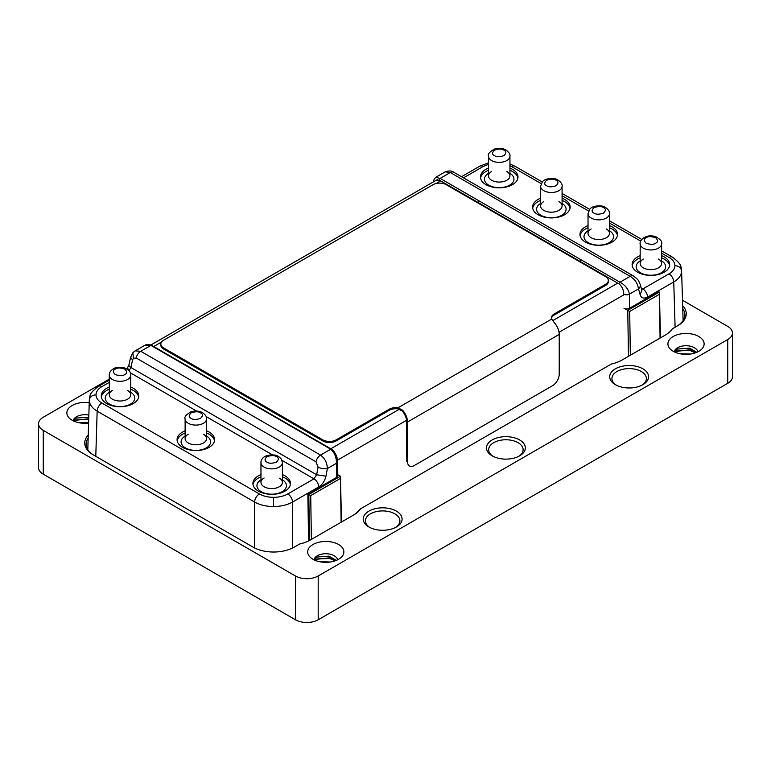 <?xml version="1.0" encoding="UTF-8"?>
<svg xmlns="http://www.w3.org/2000/svg" width="771" height="771" viewBox="0 0 771 771"><rect width="100%" height="100%" fill="white"/><g stroke="black" fill="none" stroke-linecap="round" stroke-linejoin="round"><path stroke-width="1.16" d="M488.486 164.3L483.099 166.526L463.477 177.85M509.939 163.944L514.883 166.189A6.708 3.874 -60 0 0 511.539 166.526L509.939 165.698M683.106 320.591L681.603 270.978C681.487 275.228 678.875 278.89 673.748 281.974L675.117 327.222M661.624 253.177L669.006 257.437C672.871 259.74 674.827 262.477 674.895 265.648C674.818 268.838 672.852 271.575 669.006 273.859A6.708 3.874 60 0 1 673.748 281.974L647.573 297.076C643.843 298.955 641.366 298.175 640.152 294.763L641.857 290.301L640.209 284.432A6.708 4.674 164.2 0 1 638.494 288.903C637.733 283.516 634.957 279.324 630.158 276.346A6.708 3.874 -60 0 1 633.511 276.018L633.511 276.018A6.708 3.874 -60 0 1 633.56 276.047M491.628 171.509A10.727 6.197 -0 0 0 491.628 180.26A10.727 6.197 -0 0 0 506.798 180.26A10.727 6.197 -0 0 0 506.798 171.509M509.939 173.321A14.745 8.51 180 0 1 509.641 185.185A14.745 8.51 180 0 1 488.939 185.271A14.745 8.51 180 0 1 488.486 173.321M517.89 178.072A18.774 10.833 -0 0 0 509.939 170.275M488.486 170.275A18.774 10.833 -0 0 0 480.535 178.072M509.939 168.088A18.774 10.833 180 0 1 517.987 176.973A18.774 10.833 180 0 1 506.393 186.987A18.774 10.833 180 0 1 485.942 184.645A18.774 10.833 180 0 1 480.439 176.973A18.774 10.833 180 0 1 488.486 168.088M562.078 203.428A14.745 8.51 180 0 1 561.78 215.292A14.745 8.51 180 0 1 541.078 215.379A14.745 8.51 180 0 1 540.625 203.428M543.767 201.607A10.727 6.197 0 0 0 543.767 210.367A10.727 6.197 0 0 0 558.936 210.367A10.727 6.197 0 0 0 558.936 201.607M540.625 200.373A18.774 10.833 -0 0 0 538.081 201.607A18.774 10.833 -0 0 0 532.684 208.18M570.029 208.18A18.774 10.833 -0 0 0 562.078 200.373M562.078 198.186A18.774 10.833 180 0 1 570.126 207.081A18.774 10.833 180 0 1 551.352 217.914A18.774 10.833 180 0 1 532.588 207.081A18.774 10.833 180 0 1 538.081 199.419A18.774 10.833 180 0 1 540.625 198.186M609.485 230.789A14.745 8.51 180 0 1 609.186 242.663A14.745 8.51 180 0 1 588.475 242.749A14.745 8.51 180 0 1 588.032 230.789M591.174 228.977A10.727 6.197 -0 0 0 590.827 237.526A10.727 6.197 -0 0 0 606.343 237.728A10.727 6.197 -0 0 0 606.343 228.977M617.426 235.541A18.774 10.833 0 0 0 609.485 227.744M588.032 227.744A18.774 10.833 0 0 0 580.081 235.541M609.485 225.556A18.774 10.833 180 0 1 617.523 234.451A18.774 10.833 180 0 1 605.939 244.465A18.774 10.833 180 0 1 585.488 242.113A18.774 10.833 180 0 1 579.985 234.451A18.774 10.833 180 0 1 588.032 225.556M661.624 260.897A14.745 8.51 180 0 1 661.325 272.761A14.745 8.51 180 0 1 640.624 272.847A14.745 8.51 180 0 1 640.171 260.897M643.313 259.075A10.727 6.197 -0 0 0 643.313 267.836A10.727 6.197 -0 0 0 658.482 267.836A10.727 6.197 -0 0 0 658.482 259.075M640.171 257.851A18.774 10.833 -0 0 0 637.627 259.075A18.774 10.833 -0 0 0 632.22 265.648M669.575 265.648A18.774 10.833 -0 0 0 661.624 257.851M661.624 255.664A18.774 10.833 180 0 1 669.671 264.549A18.774 10.833 180 0 1 650.897 275.392A18.774 10.833 180 0 1 632.124 264.549A18.774 10.833 180 0 1 637.627 256.888A18.774 10.833 180 0 1 640.171 255.664M640.152 294.763L638.494 288.903L629.454 294.117C628.278 288.971 625.117 285 619.971 282.225A1.34 0.771 -60 0 0 619.026 283.873C622.062 286.407 623.643 289.838 623.768 294.175A4.019 2.284 -0.9 0 0 629.454 294.117L629.666 308.188A4.019 2.284 179.1 0 1 623.98 308.246L627.767 310.356L659.398 292.093L660.468 337.862M453.695 172.193A6.708 3.874 -60 0 0 450.341 172.531L445.195 171.866C448.867 170.564 451.69 170.68 453.695 172.193L633.511 276.018C638.513 279.96 637.993 279.459 640.2 284.422A6.708 4.674 164.2 0 1 640.209 284.432M433.369 181.898L434.15 179.094L435.731 177.34L440.154 178.409A1.34 0.771 120 0 0 439.21 180.057L435.75 180.53M647.573 297.076A6.708 3.874 -120 0 0 642.831 288.961L641.597 289.347M629.666 308.188L658.453 291.563L659.398 292.093L660.072 338.093M659.417 294.271L629.685 311.436L627.767 310.356L628.461 356.347M337.611 461.646L337.823 475.717A4.019 2.284 179.1 0 1 336.648 477.355L336.435 463.294A4.019 2.284 -0.9 0 0 337.611 461.646C337.717 455.555 332.58 448.876 331.414 449.146A1.34 0.771 120 0 0 330.749 449.214C334.633 452.722 336.522 457.415 336.435 463.294L327.396 468.508A6.708 2.67 -169.3 0 1 318.076 467.101L315.985 461.8A6.708 3.874 -60 0 1 320.563 455.092C324.851 458.36 327.126 462.831 327.396 468.508L325.94 476.17C324.842 480.921 322.442 484.516 318.712 486.944L292.537 502.056C287.255 504.986 280.943 506.48 273.58 506.547C266.226 506.48 259.904 504.986 254.623 502.056L97.156 411.145C92.028 408.061 89.417 404.399 89.301 400.159L89.311 399.879C90.583 396.072 87.48 394.713 98.543 386.281A6.708 3.874 60 0 1 98.543 386.281A6.708 3.874 60 0 1 101.897 386.608C98.052 388.892 96.086 391.629 96.009 394.819C96.067 397.99 98.033 400.727 101.897 403.031A6.708 3.874 120 0 0 97.156 411.145L95.787 456.336M129.036 370.755L130.906 367.536A6.708 2.805 -167.6 0 1 128.94 364.876L130.598 357.33L132.564 359.99L130.906 367.536L316.621 474.753L313.97 478.83L281.964 460.354M133.344 358.38L136.159 357.975A6.708 3.874 120 0 1 140.736 351.277L135.156 350.872L132.92 352.694L133.344 358.38L132.564 359.99M135.021 350.95L144.659 345.389L150.923 345.398L140.736 351.277L320.563 455.092L330.749 449.214L292.691 427.24M144.659 345.389C146.702 344.223 149.005 344.203 151.598 345.331A1.34 0.771 120 0 0 150.923 345.398L291.737 426.691M308.564 540.963L307.86 493.98L310.723 495.589L340.454 478.425L340.435 476.247L341.505 522.015M337.804 474.782L340.435 476.247L308.805 494.51L309.499 540.481M307.86 493.98L336.648 477.355M325.94 476.17L316.621 474.753L318.076 467.101M130.733 392.256A14.745 8.51 180 0 1 130.328 404.177A14.745 8.51 180 0 1 109.675 404.177A14.745 8.51 180 0 1 109.28 392.256M112.421 390.444A10.727 6.197 0 0 0 112.421 399.195A10.727 6.197 0 0 0 127.591 399.195A10.727 6.197 0 0 0 127.591 390.444M138.674 397.007A18.774 10.833 0 0 0 130.733 389.21M109.28 389.21A18.774 10.833 0 0 0 101.329 397.007M130.733 387.023A18.774 10.833 180 0 1 138.77 395.918A18.774 10.833 180 0 1 127.186 405.922A18.774 10.833 180 0 1 106.726 403.58A18.774 10.833 180 0 1 101.232 395.918A18.774 10.833 180 0 1 109.28 387.023M282.417 479.832A14.745 8.51 180 0 1 282.119 491.696A14.745 8.51 180 0 1 261.408 491.782A14.745 8.51 180 0 1 260.964 479.832M264.106 478.01A10.727 6.197 0 0 0 264.106 486.771A10.727 6.197 0 0 0 279.275 486.771A10.727 6.197 0 0 0 279.613 478.222M290.359 484.583A18.774 10.833 0 0 0 282.417 476.786M260.964 476.786A18.774 10.833 0 0 0 253.013 484.583M282.417 474.599A18.774 10.833 180 0 1 290.455 483.484A18.774 10.833 180 0 1 278.871 493.498A18.774 10.833 180 0 1 258.41 491.146A18.774 10.833 180 0 1 252.917 483.484A18.774 10.833 180 0 1 260.964 474.599M206.57 436.049A14.745 8.51 180 0 1 206.271 447.912A14.745 8.51 180 0 1 185.57 447.999A14.745 8.51 180 0 1 185.117 436.049M188.259 434.227A10.727 6.197 0 0 0 188.712 443.229A10.727 6.197 0 0 0 203.428 442.988A10.727 6.197 0 0 0 203.428 434.227M214.521 440.79A18.774 10.833 0 0 0 206.57 432.994M185.117 432.994A18.774 10.833 0 0 0 177.166 440.79M206.57 430.806A18.774 10.833 180 0 1 214.617 439.701A18.774 10.833 180 0 1 203.024 449.715A18.774 10.833 180 0 1 182.573 447.363A18.774 10.833 180 0 1 177.079 439.701A18.774 10.833 180 0 1 185.117 430.806M318.712 486.944A6.708 3.874 -120 0 0 313.97 478.83L287.805 493.941C283.815 496.167 279.083 497.305 273.58 497.343C268.048 497.295 263.316 496.158 259.364 493.941L101.897 403.031M88.154 438.005A27.891 16.104 0 0 0 86.101 444.067A27.891 16.104 0 0 0 94.245 455.439M352.916 515.433A27.891 16.104 0 0 0 359.431 509.477L360.587 508.812A29.231 16.875 180 0 1 353.841 514.893L310.231 540.076A29.231 16.875 180 0 1 299.688 543.969L294.3 547.082A29.231 16.875 180 0 1 252.965 547.082L93.32 454.909A29.231 16.875 180 0 1 88.241 434.979M682.653 305.702A29.231 16.875 180 0 1 677.68 325.738L672.302 328.841A29.231 16.875 180 0 1 665.546 334.932L621.937 360.105A29.231 16.875 180 0 1 611.393 364.008L360.587 508.812M676.755 326.268A27.891 16.104 0 0 0 684.899 314.896A27.891 16.104 0 0 0 682.74 308.689M88.723 419.173L76.541 419.887L74.373 421.342M73.496 420.561L88.732 418.73M88.713 419.405L76.58 419.867M73.332 420.87L76.541 418.007L88.781 417.313M78.729 422.681L88.617 422.739M682.489 300.266L727.737 326.393A16.085 9.291 180 0 1 732.45 332.956A16.085 9.291 180 0 1 727.737 339.529L318.192 575.976A16.085 9.291 180 0 1 295.438 575.976L43.263 430.391A16.085 9.291 180 0 1 38.55 423.819A16.085 9.291 180 0 1 43.263 417.246L109.28 379.139M732.45 332.956L732.45 376.749A16.085 9.291 180 0 1 727.737 383.312L318.192 619.768A16.085 9.291 180 0 1 295.438 619.768L43.263 474.175A16.085 9.291 180 0 1 38.55 467.602L38.55 423.819M689.997 348.396L696.338 352.058M312.978 559.283A18.099 10.447 180 0 1 309.248 556.161A18.099 10.447 180 0 1 325.776 541.444A18.099 10.447 180 0 1 342.295 556.161A18.099 10.447 180 0 1 312.978 559.283M337.621 559.794A11.931 6.891 0 0 0 325.776 553.732A11.931 6.891 0 0 0 313.932 559.794M335.009 560.883L328.86 558.04L317.334 558.917L315.166 560.363M314.298 559.582L329.66 557.78L336.281 560.401M332.166 559.139L329.66 558.464L317.373 558.898M314.134 559.9L317.334 557.028L328.86 556.161L336.368 560.372M319.522 561.702L330.296 562.011M368.914 526.988L368.914 526.988A19.439 11.228 180 0 1 368.914 511.115A19.439 11.228 180 0 1 396.4 511.115A19.439 11.228 180 0 1 396.4 526.988A19.439 11.228 180 0 1 368.914 526.988M369.743 527.441A17.232 9.946 180 0 1 365.425 520.859A17.232 9.946 180 0 1 382.657 510.913A17.232 9.946 180 0 1 399.889 520.859A17.232 9.946 180 0 1 395.571 527.441M492.149 455.834L492.149 455.834A19.439 11.228 180 0 1 492.149 439.962A19.439 11.228 180 0 1 519.644 439.962A19.439 11.228 180 0 1 519.644 455.834A19.439 11.228 180 0 1 492.149 455.834M492.987 456.287A17.232 9.946 180 0 1 488.669 449.705A17.232 9.946 180 0 1 505.901 439.759A17.232 9.946 180 0 1 523.123 449.705A17.232 9.946 180 0 1 518.816 456.287M615.393 384.681L615.393 384.681A19.439 11.228 180 0 1 615.393 368.808A19.439 11.228 180 0 1 642.889 368.808A19.439 11.228 180 0 1 642.889 384.681A19.439 11.228 180 0 1 615.393 384.681M616.222 385.134A17.232 9.946 180 0 1 611.914 378.551A17.232 9.946 180 0 1 629.146 368.605A17.232 9.946 180 0 1 646.368 378.551A17.232 9.946 180 0 1 642.06 385.134M673.228 351.297A18.099 10.447 180 0 1 669.498 348.174A18.099 10.447 180 0 1 686.026 333.457A18.099 10.447 180 0 1 702.545 348.174A18.099 10.447 180 0 1 673.228 351.297M697.871 351.807A11.931 6.891 0 0 0 686.026 345.736A11.931 6.891 0 0 0 674.182 351.807M695.259 352.896L689.11 350.053L677.584 350.921L675.415 352.376M674.548 351.595L689.91 349.783L696.531 352.414M692.416 351.152L689.91 350.468L677.622 350.901M674.384 351.913L677.584 349.041L689.11 348.174L696.618 352.386M679.771 353.716L690.546 354.024M88.607 423.106A18.099 10.447 180 0 1 72.175 420.262A18.099 10.447 180 0 1 68.455 417.14A18.099 10.447 180 0 1 71.057 406.192A18.099 10.447 180 0 1 89.224 402.713M88.848 415.077A11.931 6.891 0 0 0 73.129 420.773M160.84 344.088L160.84 345.177A9.387 5.416 0 0 0 163.587 349.012L322.856 440.964A9.387 5.416 0 0 0 336.127 440.964L389.22 410.317A9.387 5.416 180 0 1 398.019 408.871L402.183 410.943A10.727 6.197 60 0 1 406.587 421.438L406.587 461.203L407.541 461.752A9.387 5.416 120 0 0 414.172 465.578L552.585 385.673A9.387 5.416 120 0 0 559.226 374.176L559.226 334.412A12.066 6.968 -120 0 0 554.262 322.606L551.679 319.059A9.387 5.416 180 0 1 551.429 317.816A9.387 5.416 180 0 1 554.176 313.98L605.563 284.316A9.387 5.416 0 0 0 608.309 280.49A9.387 5.416 0 0 0 605.563 276.654L446.293 184.703A9.387 5.416 0 0 0 433.023 184.703L163.587 340.252A9.387 5.416 0 0 0 160.84 344.088A9.387 5.416 0 0 0 163.587 347.914L322.856 439.875A9.387 5.416 0 0 0 336.127 439.875L389.22 409.218A9.387 5.416 180 0 1 398.019 407.782L402.578 410.182A12.066 6.968 60 0 1 407.541 421.988L407.541 461.752M551.477 318.365A9.387 5.416 180 0 1 554.176 315.079L605.563 285.415A9.387 5.416 0 0 0 608.309 281.579L608.309 280.49M402.183 410.943L402.578 410.182M551.679 319.059L398.019 407.782L398.019 408.871M488.486 162.864L479.745 166.189A6.708 3.874 60 0 1 483.099 166.526M511.539 166.526L541.203 183.652M562.078 195.709L588.601 211.013M609.485 223.07L640.749 241.121M669.006 257.437A6.708 3.874 -60 0 1 672.36 257.109A6.708 3.874 -60 0 1 672.37 257.109L661.624 250.912M641.221 288.036L642.831 288.961L669.006 273.859M674.895 265.648C678.865 265.976 681.101 267.749 681.603 270.978M479.157 200.932L440.154 178.409L450.341 172.531L630.158 276.346L619.971 282.225L580.968 259.711L580.023 261.35L478.213 202.571L479.157 200.932L580.968 259.711M619.026 283.873L580.023 261.35M478.213 202.571L439.21 180.057M629.685 311.436L630.341 355.258M89.301 400.159C89.802 396.93 92.038 395.147 96.009 394.819M315.985 461.8L136.159 357.975M190.88 368.461L189.926 367.912M272.365 454.813L206.127 416.562M196.528 411.02L130.28 372.779M127.928 369.743C126.55 368.316 127.176 368.355 129.807 369.858M109.28 382.349L101.897 386.608M341.11 522.246L340.454 478.425M311.378 539.411L310.723 495.589M292.537 548.017L292.537 502.056A6.708 3.874 60 0 0 287.805 493.941M273.58 497.343L273.58 506.547M254.623 547.969L254.623 502.056A6.708 3.874 -60 0 1 259.364 493.941M440.636 180.877L436.039 183.537M161.563 341.996L153.699 346.545M617.725 283.121L552.932 320.524M399.185 409.295L330.788 448.78M624.471 294.483L559.042 332.262M406.529 420.311L337.515 460.152M640.171 243.752C639.159 241.709 644.46 233.295 655.629 236.62C660.564 239.405 662.559 241.786 661.624 243.752A10.727 6.197 180 0 1 658.482 248.127A10.727 6.197 180 0 1 646.792 249.476A10.727 6.197 180 0 1 640.171 243.752L640.171 263.46M655.639 243.202C653.663 244.658 650.502 244.658 646.156 243.202C643.65 240.697 643.65 238.875 646.156 237.728C648.132 236.283 651.293 236.283 655.639 237.728C658.145 240.244 658.145 242.065 655.639 243.202M260.964 462.687C260.762 460.383 262.699 454.177 274.37 455.035C276.924 455.266 279.256 456.654 281.367 459.179L282.417 462.687A10.727 6.197 180 0 1 275.796 468.411A10.727 6.197 180 0 1 264.106 467.072A10.727 6.197 180 0 1 260.964 462.687L260.964 482.395M266.949 462.137C264.434 461 264.434 459.179 266.949 456.663C271.296 455.218 274.457 455.218 276.423 456.663C278.938 457.81 278.938 459.632 276.423 462.137C272.076 463.593 268.915 463.593 266.949 462.137M509.939 175.884L509.939 156.176A10.727 6.197 180 0 1 499.213 162.373A10.727 6.197 180 0 1 488.486 156.176L488.486 175.884M503.955 150.162C506.46 151.299 506.46 153.121 503.955 155.636C499.608 157.082 496.447 157.082 494.471 155.636C491.965 154.489 491.965 152.668 494.471 150.162C498.818 148.707 501.979 148.707 503.955 150.162M130.733 394.819L130.733 375.111A10.727 6.197 180 0 1 120.006 381.308A10.727 6.197 180 0 1 109.28 375.111L109.28 394.819M115.264 369.097C117.231 367.642 120.392 367.642 124.738 369.097C127.254 371.603 127.254 373.424 124.738 374.571C122.772 376.017 119.611 376.017 115.264 374.571C112.749 372.056 112.749 370.234 115.264 369.097M594.017 213.104C591.502 211.967 591.502 210.136 594.017 207.63C598.363 206.175 601.525 206.175 603.5 207.63C606.006 208.768 606.006 210.589 603.5 213.104C599.144 214.55 595.993 214.55 594.017 213.104M588.032 213.654L589.719 209.278C591.704 206.657 595.597 205.558 601.419 205.992C606.305 206.406 610.439 211.803 609.485 213.654A10.727 6.197 180 0 1 602.864 219.369A10.727 6.197 180 0 1 591.174 218.029A10.727 6.197 180 0 1 588.032 213.654L588.032 233.353M200.585 412.88C203.091 414.017 203.091 415.839 200.585 418.354C196.239 419.8 193.078 419.8 191.102 418.354C188.596 417.217 188.596 415.396 191.102 412.88C195.458 411.435 198.61 411.435 200.585 412.88M185.117 418.904C184.144 417.053 186.1 414.692 190.967 411.82C195.169 410.519 199.043 410.808 202.6 412.678C205.712 415.116 207.033 417.188 206.57 418.904A10.727 6.197 180 0 1 199.949 424.619A10.727 6.197 180 0 1 188.259 423.279A10.727 6.197 180 0 1 185.117 418.904L185.117 438.603M546.62 185.734C544.104 184.597 544.104 182.775 546.62 180.26C550.966 178.814 554.127 178.814 556.093 180.26C558.609 181.397 558.609 183.228 556.093 185.734C551.747 187.189 548.586 187.189 546.62 185.734M540.625 186.283L542.321 181.917C544.297 179.296 548.2 178.197 554.021 178.621C558.898 179.036 563.042 184.433 562.078 186.283A10.727 6.197 180 0 1 555.457 192.008A10.727 6.197 180 0 1 543.767 190.659A10.727 6.197 180 0 1 540.625 186.283L540.625 205.982M727.737 383.312L727.737 339.529M43.263 474.175L43.263 430.391M295.438 575.976L295.438 619.768M318.192 619.768L318.192 575.976M336.127 440.964L336.127 439.875M389.22 410.317L389.22 409.218M322.856 440.964L322.856 439.875M163.587 349.012L163.587 347.914M605.563 285.415L605.563 284.316M554.176 315.079L554.176 313.98M559.226 334.412L407.541 421.988M641.8 239.463L609.485 220.805M589.661 209.355L562.078 193.434M542.254 181.995L514.883 166.189M681.593 270.708C680.321 266.901 683.424 265.542 672.36 257.109M479.745 166.189L461.521 176.713M445.204 171.866L435.75 177.33M87.807 449.618L89.311 399.879M132.93 352.684L130.598 357.33M151.598 345.331L331.414 449.146M126.964 369.02L128.94 364.876M98.543 386.281L109.28 380.084M150.904 344.974L437.398 179.576M661.624 243.752L661.624 263.46M282.417 462.687L282.417 482.395M509.939 156.176C510.402 154.47 509.082 152.388 505.969 149.959C502.413 148.08 498.538 147.791 494.336 149.102C489.469 151.964 487.513 154.325 488.486 156.176M130.733 375.111C131.282 372.653 129.268 370.273 124.69 367.969C119.264 366.89 115.448 367.198 113.25 368.895C110.349 370.938 109.029 373.01 109.28 375.111M609.485 213.654L609.485 233.353M206.57 418.904L206.57 438.603M562.078 186.283L562.078 205.982"/></g></svg>
